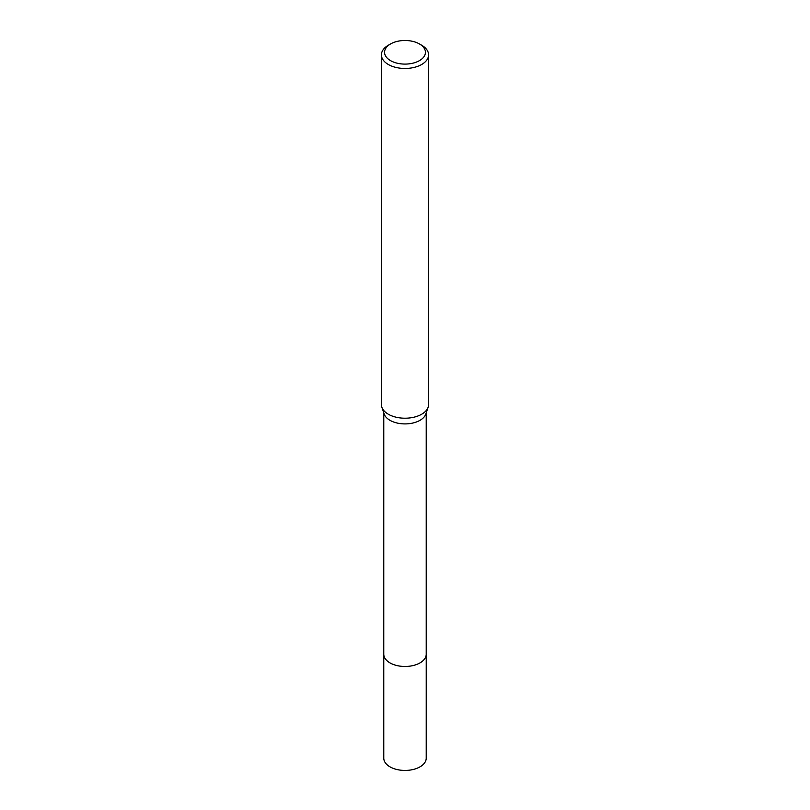 <?xml version="1.0" encoding="UTF-8"?>
<svg xmlns="http://www.w3.org/2000/svg" width="810" height="810" viewBox="0 0 810 810"><rect width="100%" height="100%" fill="white"/><g stroke="black" fill="none" stroke-linecap="round" stroke-linejoin="round"><path stroke-width="1.21" d="M426.222 653.893A21.232 12.251 180 0 1 426.232 654.227A21.222 12.251 180 0 1 420.005 662.884A21.222 12.251 180 0 1 396.88 665.537A21.222 12.251 180 0 1 383.778 654.217A21.232 12.251 180 0 1 383.778 653.893M426.222 653.984A21.222 12.251 180 0 1 420.005 662.884A21.222 12.251 180 0 1 396.687 665.496A21.222 12.251 180 0 1 383.778 653.984M419.448 43.953L421.676 45.238A23.581 13.608 180 0 1 428.581 54.867L428.581 404.595A23.581 13.608 180 0 1 428.136 407.227L425.817 414.021A21.222 12.251 180 0 1 420.005 420.319A21.222 12.251 180 0 1 398.814 423.377A21.222 12.251 180 0 1 384.183 414.021L381.864 407.227A23.581 13.608 180 0 1 381.419 404.595L381.419 54.867A23.581 13.608 180 0 1 388.324 45.238L390.552 43.953A20.432 11.796 180 0 1 419.448 43.953A20.432 11.796 180 0 1 419.448 60.639A20.432 11.796 180 0 1 390.552 60.639A20.432 11.796 180 0 1 390.552 43.953L388.324 45.238M428.136 407.227A23.581 13.608 180 0 1 421.676 414.224A23.581 13.608 180 0 1 398.125 417.616A23.581 13.608 180 0 1 381.864 407.227M428.581 54.867A23.581 13.608 180 0 1 421.676 64.486A23.581 13.608 180 0 1 395.979 67.443A23.581 13.608 180 0 1 381.419 54.867M383.768 654.227L383.778 758.18A21.222 12.251 180 0 0 389.995 766.847A21.222 12.251 180 0 0 413.12 769.5A21.222 12.251 180 0 0 426.222 758.18L426.232 654.227A21.232 12.251 180 0 1 413.12 665.547A21.232 12.251 180 0 1 389.985 662.894A21.232 12.251 180 0 1 383.768 654.227L383.778 412.847M426.222 654.217L426.222 412.847"/></g></svg>
